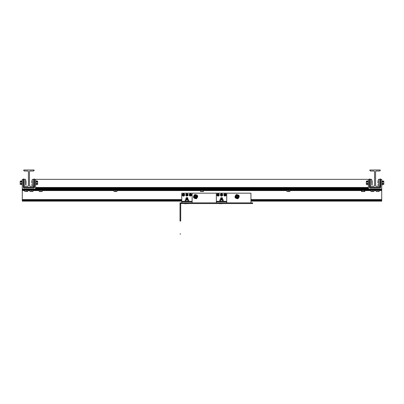 <?xml version="1.0" encoding="UTF-8"?>
<svg xmlns="http://www.w3.org/2000/svg" width="404" height="404" viewBox="0 0 404 404"><rect width="100%" height="100%" fill="white"/><g stroke="black" fill="none" stroke-linecap="round" stroke-linejoin="round"><path stroke-width="0.61" d="M369.721 186.693L369.721 178.906M371.776 182.8L371.675 179.341L371.776 182.8M369.877 182.8C369.877 187.794 369.877 187.794 369.877 182.8C369.877 177.805 369.877 177.805 369.877 182.8M369.443 180.79L369.514 184.875L369.7 180.79M371.776 180.76L371.811 184.719M372.124 180.881L372.124 184.875L372.124 180.881M380.411 179.199L380.27 186.693L380.411 179.199M380.411 178.906L380.411 186.693M378.351 179.699L378.457 186.259L378.351 179.699M380.25 184.269L380.25 181.33M380.619 182.8L380.497 180.724L380.427 184.805L380.619 182.8M378.316 182.8C378.316 185.476 378.316 185.476 378.316 182.8C378.316 180.123 378.316 180.123 378.316 182.8M378.003 182.8L378.003 180.724L378.003 182.8M383.8 181.563L383.8 184.239M382.174 181.648L383.755 181.648L383.755 181.068L382.174 181.068L382.174 184.527L383.755 184.527L383.8 181.239M367.943 181.113L366.377 181.068L366.327 182.593L366.377 184.527L367.953 184.527L368.094 180.548L367.943 184.482M366.327 183.855L366.327 181.659M366.327 184.032L366.327 181.563M367.953 181.648L366.377 181.648L366.327 181.239M366.377 183.946L366.327 184.355M367.953 183.567L366.377 183.567L366.377 184.497L367.953 184.497M366.377 183.345L367.953 183.345M367.953 181.84L366.377 181.84M381.724 180.548L382.189 181.113L382.038 184.875M383.755 183.946L383.8 184.355M383.755 181.648L383.755 181.068M382.174 184.497L383.755 184.497L383.755 183.567L382.174 183.567M383.755 181.84L382.174 181.84M382.174 183.345L383.755 183.345M380.169 187.986L369.963 187.986L369.443 187.471L369.443 179.341L368.403 179.341L368.403 189.027L381.724 189.027L381.724 179.341L380.684 179.341L380.684 187.471L380.169 187.986M23.589 186.693L23.589 178.906M25.649 182.8L25.543 179.341L25.649 182.8M23.75 182.8C23.75 187.794 23.75 187.794 23.75 182.8C23.75 177.805 23.75 177.805 23.75 182.8M23.316 180.79L23.381 184.875L23.573 180.79M25.649 180.76L25.684 184.719M25.997 180.881L25.997 184.875L25.997 180.881M34.279 179.199L34.143 186.693L34.279 179.199M34.279 178.906L34.279 186.693M32.224 179.699L32.325 186.259L32.224 179.699M34.123 184.269L34.123 181.33M34.486 182.8L34.365 180.724L34.3 184.805L34.486 182.8M32.189 182.8C32.189 185.476 32.189 185.476 32.189 182.8C32.189 180.123 32.189 180.123 32.189 182.8M31.876 182.8L31.876 180.724L31.876 182.8M20.2 181.659L20.245 184.527L21.826 184.527L21.962 180.548L21.811 184.482L22.276 185.047M21.811 181.113L20.245 181.068L20.2 182.593L20.2 181.563M21.826 181.648L20.245 181.648L20.2 181.239M20.245 183.946L20.2 184.355M20.2 184.239L20.2 182.593M21.826 183.567L20.245 183.567L20.245 184.497L21.826 184.497M20.245 183.345L21.826 183.345M21.826 181.84L20.245 181.84M20.245 183.567L20.245 184.497M36.047 181.103L35.905 184.875M36.057 181.113L36.047 184.527L37.623 184.527L37.673 181.744M37.673 181.563L37.673 182.593L37.623 181.068L36.047 181.068M37.673 181.239L37.623 181.648L36.047 181.648M37.623 183.946L37.673 184.355M37.673 184.032L37.673 182.593M36.047 184.497L37.623 184.497L37.623 183.567L36.047 183.567M37.623 181.84L36.047 181.84M36.047 183.345L37.623 183.345M34.037 187.986L23.831 187.986L23.316 187.471L23.316 179.341L22.276 179.341L22.276 189.027L35.597 189.027L35.597 179.341L34.557 179.341L34.557 187.471L34.037 187.986M250.945 200.096L381.724 200.096L381.724 201.136L250.945 201.136M181.749 201.136L22.276 201.136L22.276 189.027M181.749 200.096L22.276 200.096M381.724 200.096L381.724 190.062L22.276 190.062M381.724 190.062L381.724 189.027M368.403 189.027L35.597 189.027L368.403 189.027L368.403 187.986L35.597 187.986M379.477 190.067L379.129 190.38M379.477 190.284L375.841 190.067M376.19 190.38L375.841 190.284M376.306 191.491L376.19 190.334L376.19 191.491L376.922 191.536L376.19 191.536M377.846 190.284L375.998 190.284M377.775 191.491L377.775 190.334L377.543 191.491L379.129 191.491L379.129 190.334L379.013 191.491M379.316 190.284L377.472 190.284M378.472 191.536L377.977 191.536L378.472 191.536M378.124 190.067L378.528 190.062M376.791 190.062L377.225 190.067M379.129 191.536L377.543 191.491M374.23 190.062L373.887 190.375M374.23 190.284L370.599 190.062M370.943 190.375L370.599 190.284M371.059 191.491L370.943 190.329L370.943 191.491L371.68 191.531L370.943 191.531M372.604 190.284L370.756 190.284M372.528 191.491L372.528 190.329L372.296 191.491L373.887 191.491L373.887 190.329L373.766 191.491M374.074 190.284L372.225 190.284M373.23 191.531L371.624 191.531L373.23 191.531M373.887 191.531L372.296 191.491M28.103 190.062L27.755 190.375M28.103 190.284L24.467 190.062M24.816 190.375L24.467 190.284M24.932 191.491L24.816 190.329L24.816 191.491L25.553 191.531L24.816 191.531M26.472 190.284L24.629 190.284M26.401 191.491L26.401 190.329L26.169 191.491L27.755 191.491L27.755 190.329L27.639 191.491M27.947 190.284L26.098 190.284M27.098 191.531L26.603 191.531L27.098 191.531M27.755 191.531L26.169 191.491M33.29 190.062L32.946 190.375M33.29 190.284L29.659 190.062M30.007 190.375L29.659 190.284M30.123 191.491L30.007 190.329L30.007 191.491L30.739 191.531L30.007 191.531M31.664 190.284L29.815 190.284M31.593 191.491L31.593 190.329L31.361 191.491L32.946 191.491L32.946 190.329L32.83 191.491M33.133 190.284L31.285 190.284M32.29 191.531L31.795 191.531L32.29 191.531M32.946 191.531L31.361 191.491M368.403 187.986L368.403 185.047L368.094 185.047M368.094 180.548L368.403 180.548L368.403 179.341L35.597 179.341M364.398 191.536L363.085 191.536L364.802 191.491L364.984 190.284L361.646 190.284M361.353 190.067L361.545 190.334M362.337 190.284L361.373 190.284M362.373 191.491L362.181 190.334L362.181 191.491L363.085 191.536L361.858 191.536M364.15 190.284L362.024 190.284M364.009 190.334L364.009 191.491L364.802 191.491L364.802 190.334L363.802 190.334L363.802 191.491M363.666 190.067L364.115 190.062M363.403 190.067L363.772 190.062M362.378 190.062L362.908 190.067M364.64 191.536L364.156 191.491M362.327 191.491L361.696 191.536M361.545 191.491L361.535 190.334L361.535 191.491M364.792 191.491L364.792 190.334M290.254 190.062L289.91 190.375M290.254 190.284L286.623 190.062M286.966 190.375L286.623 190.284M287.087 191.491L286.966 190.329L286.966 191.491L287.704 191.531L286.966 191.531M288.628 190.284L286.779 190.284M288.557 191.491L288.557 190.329L288.325 191.491L289.91 191.491L289.91 190.329L289.794 191.491M290.097 190.284L288.249 190.284M289.254 191.531L287.648 191.531L289.254 191.531M289.91 191.531L288.325 191.491M203.762 190.062L203.414 190.375M203.762 190.284L200.126 190.062M200.475 190.375L200.126 190.284M200.591 191.491L200.475 190.329L200.475 191.491L201.207 191.531L200.475 191.531M202.131 190.284L200.288 190.284M202.061 191.491L202.061 190.329L201.828 191.491L203.414 191.491L203.414 190.329L203.298 191.491M203.606 190.284L201.758 190.284M202.757 191.531L201.157 191.531L202.757 191.531M203.414 191.531L201.828 191.491M117.266 190.062L116.923 190.375M117.266 190.284L113.635 190.062M113.978 190.375L113.635 190.284M114.095 191.491L113.978 190.329L113.978 191.491L114.716 191.531L113.978 191.531M115.64 190.284L113.792 190.284M115.569 191.491L115.569 190.329L115.332 191.491L116.923 191.491L116.923 190.329L116.806 191.491M117.109 190.284L115.261 190.284M116.266 191.531L114.66 191.531L116.266 191.531M116.923 191.531L115.332 191.491M42.546 190.062L42.203 190.375M42.546 190.284L38.915 190.062M39.259 190.375L38.915 190.284M39.375 191.491L39.259 190.329L39.259 191.491L39.996 191.531L39.259 191.531M40.92 190.284L39.072 190.284M40.844 191.491L40.844 190.329L40.612 191.491L42.203 191.491L42.203 190.329L42.087 191.491M42.39 190.284L40.541 190.284M41.546 191.531L39.94 191.531L41.546 191.531M42.203 191.531L40.612 191.491M235.325 193.178L238.89 193.178M238.85 193.178L235.36 193.178M237.885 196.637L236.966 195.869C236.264 197.334 236.567 197.591 237.885 196.637M238.052 196.213L236.951 195.763L237.991 196.597L236.719 195.693M193.804 193.178L197.374 193.178M197.334 193.178L193.844 193.178M196.369 196.637L195.45 195.869C194.748 197.334 195.051 197.591 196.369 196.637M196.536 196.213L195.43 195.763L196.475 196.597L195.198 195.693M236.249 194.556C234.138 197.051 234.714 198.435 237.966 198.718C240.072 196.223 239.501 194.839 236.249 194.556M236.996 198.364L237.698 198.076L238.648 196.844L238.057 195.405L238.749 196.086L238.552 197.596L236.996 198.364L236.158 197.869L237.698 198.076M235.507 197.298L236.158 197.869L235.562 196.43L235.81 195.491L237.214 194.91L238.057 195.405L236.512 195.198L235.562 196.43L235.461 197.187M236.072 195.379L235.81 195.491M236.951 197.455L237.512 197.612L237.794 197.107M237.512 197.612L236.426 197.435L237.512 197.612L238.153 196.723M236.668 195.581C238.32 195.723 238.613 196.425 237.542 197.692C235.891 197.551 235.598 196.849 236.668 195.581M236.153 197.056L237.077 197.697M237.214 194.91L236.512 195.198M238.143 197.894L238.552 197.596M194.728 194.556C192.622 197.051 193.193 198.435 196.45 198.718C198.556 196.223 197.985 194.839 194.728 194.556M195.48 198.364L196.182 198.076L197.132 196.844L196.536 195.405L197.233 196.086L197.031 197.596L195.48 198.364M194.556 195.379L195.698 194.91L196.536 195.405L194.996 195.198L194.046 196.43L194.147 195.677M195.435 197.455L195.991 197.612L196.278 197.107M195.991 197.612L194.91 197.435L195.991 197.612L196.632 196.723M195.152 195.581C196.804 195.723 197.096 196.425 196.026 197.692C194.374 197.551 194.082 196.849 195.152 195.581M195.243 198.334L194.642 197.869L196.182 198.076L197.031 197.596M193.945 197.187L194.046 196.43L194.642 197.869L194.036 197.41M195.698 194.91L194.996 195.198M197.233 196.086L195.935 194.94M219.741 203.737L223.685 203.555M220.705 199.288L222.377 199.546M220.685 199.475L222.442 199.606M220.665 198.586L220.518 198.995L222.377 199.101M220.685 199.031L222.442 199.162M220.705 198.399L222.377 198.657M220.685 198.586L222.442 198.718M220.705 197.955L222.377 198.213M220.685 198.142L222.442 198.273M221.311 197.819L220.771 197.819M222.422 197.879L222.104 197.819M222.114 197.682L220.705 197.925M222.23 197.819L220.842 197.819M184.795 203.737L189.087 203.555M186.087 199.475L187.779 199.546M187.774 199.823L187.804 199.379M186.087 199.031L187.779 199.101M187.774 199.379L187.804 198.935M186.087 198.586L187.779 198.657M186.087 198.142L187.779 198.213M187.774 198.49L187.804 198.046M186.714 197.819L186.173 197.819M187.825 197.879L187.507 197.819M187.517 197.682L186.249 197.682L186.108 198.369M187.633 197.819L186.244 197.819M187.825 198.273L185.921 198.101M186.067 198.586L186.108 199.258M187.825 198.718L185.916 198.601M187.825 199.162L185.921 198.99M187.825 199.606L185.916 199.49M221.538 201.515C224.437 201.515 224.437 201.515 221.538 201.515C218.64 201.515 218.64 201.515 221.538 201.515M223.786 201.828L223.271 201.379L223.266 199.798L219.806 199.798L219.811 201.379L219.806 199.798L220.569 199.798L220.569 201.379L222.508 201.379L222.508 199.798L223.094 199.753M222.074 201.515L223.695 201.515M220.19 199.753L222.887 199.753M220.776 199.798L220.776 201.379M222.296 201.379L222.296 199.798M219.377 201.515L220.998 201.515M219.806 201.379L219.286 201.828M223.271 201.379L223.271 199.798M186.941 201.515C189.84 201.515 189.84 201.515 186.941 201.515C184.042 201.515 184.042 201.515 186.941 201.515M189.188 201.828L188.673 201.379L188.668 199.798L185.209 199.798L185.214 201.379L185.209 199.798L185.971 199.798L185.971 201.379L187.911 201.379L187.911 199.798L188.496 199.753M187.476 201.515L189.097 201.515M185.593 199.753L188.289 199.753M186.178 199.798L186.178 201.379M187.698 201.379L187.698 199.798M184.779 201.515L186.401 201.515M185.209 201.379L184.689 201.828M188.673 201.379L188.673 199.798M189.708 194.905L190.4 195.597L191.092 194.905L190.4 194.213L189.708 194.905M186.249 194.905L186.941 195.597L187.633 194.905L186.941 194.213L186.305 195.183M182.79 194.905L183.482 195.597L184.173 194.905L183.482 194.213L182.79 194.905M224.306 194.905L224.998 195.597L225.69 194.905L224.998 194.213L224.306 194.905M220.847 194.905L221.538 195.597L222.23 194.905L221.538 194.213L220.847 194.905M217.387 194.905L218.079 195.597L218.771 194.905L218.079 194.213L217.387 194.905M223.952 194.233L223.811 195.289L223.952 194.233L225.058 193.662L226.104 194.339L225.917 195.743L224.735 196.122L223.892 195.475L224.735 196.122M225.382 195.834C226.321 194.723 226.063 194.102 224.614 193.981C223.675 195.092 223.927 195.708 225.382 195.834M225.26 195.546L224.356 195.172L224.735 194.268L224.356 195.172L225.26 195.546L225.639 194.642L224.735 194.268L225.639 194.642L225.26 195.546M226.104 194.339L225.26 193.693M226.043 195.581L226.179 194.526M222.559 194.198L221.639 193.667L222.66 194.374L222.559 195.617L221.639 196.147L220.412 195.44L220.513 194.198L221.437 193.667L220.513 194.198M220.534 194.905C221.205 196.203 221.872 196.203 222.538 194.905C221.872 193.612 221.205 193.612 220.534 194.905M221.639 196.147L222.559 195.617M220.513 195.617L221.437 196.147M219.099 194.198L218.18 193.667L219.2 194.374L219.099 195.617L218.18 196.147L216.953 195.44L217.054 194.198L217.978 193.667L217.054 194.198M217.074 194.905C217.741 196.203 218.412 196.203 219.079 194.905C218.412 193.612 217.741 193.612 217.074 194.905M218.18 196.147L219.099 195.617M217.054 195.617L217.978 196.147M189.355 194.233L189.213 195.289L189.355 194.233L190.461 193.662L191.506 194.339L191.319 195.743L190.138 196.122L189.294 195.475L190.138 196.122M190.784 195.834C191.723 194.723 191.466 194.102 190.016 193.981C189.077 195.092 189.33 195.708 190.784 195.834M190.663 195.546L189.759 195.172L190.138 194.268L189.759 195.172L190.663 195.546L191.036 194.642L190.138 194.268L191.036 194.642L190.663 195.546M191.506 194.339L190.663 193.693M191.446 195.581L191.582 194.526M185.896 194.233L185.754 195.289L186.017 194.072L187.002 193.662L188.047 194.339L187.86 195.743L186.678 196.122L185.835 195.475L186.678 196.122M187.325 195.834C188.264 194.723 188.006 194.102 186.557 193.981C185.618 195.092 185.87 195.708 187.325 195.834M187.203 195.546L186.3 195.172L186.673 194.268L186.3 195.172L187.203 195.546L187.577 194.642L186.673 194.268L187.577 194.642L187.203 195.546M188.047 194.339L187.203 193.693M187.986 195.581L188.123 194.526M184.502 194.198L183.583 193.667L184.603 194.374L184.502 195.617L183.583 196.147L182.356 195.44L182.457 194.198L183.381 193.667L182.457 194.198M182.477 194.905C183.143 196.203 183.815 196.203 184.482 194.905C183.815 193.612 183.143 193.612 182.477 194.905M183.583 196.147L184.502 195.617M182.457 195.617L183.381 196.147M216.347 201.828L216.347 202.864L226.725 202.864L226.725 201.828L216.347 201.828L216.347 193.178L181.749 193.178L181.749 201.828L192.127 201.828L192.127 193.178M226.725 201.828L226.725 193.178L216.347 193.178M217.418 195.112L218.084 194.213M220.877 195.112L221.543 194.213M225.69 194.905L224.649 194.309L224.649 195.506L225.69 194.905M250.945 202.864L250.945 193.178L226.725 193.178M180.022 203.555L180.022 202.864L252.677 202.864L252.677 203.555L180.022 203.555M180.022 221.028L180.022 202.864L180.714 202.864L180.714 221.028C180.714 237.759 180.714 237.759 180.714 221.028L180.022 221.028C180.022 237.759 180.022 237.759 180.022 221.028M182.82 195.112L183.482 194.213M187.633 194.905L186.592 194.309L186.592 195.506L187.633 194.905M191.092 194.905L190.052 194.309L190.052 195.506L191.092 194.905M192.127 201.828L192.127 202.864L181.749 202.864L181.749 201.828M369.872 186.779L369.872 187.294L380.255 187.294L379.735 186.259L376.104 186.259L375.584 185.739L375.584 171.554L376.104 171.033L379.735 171.033L380.255 169.998L369.872 169.998L370.392 171.033L374.028 171.033L374.543 171.554L374.543 185.739L374.028 186.259L370.392 186.259L369.872 186.779L370.392 186.259L371.675 186.259M380.255 186.779L379.735 186.259L379.74 179.341L378.457 179.341M379.735 171.033L380.255 170.518M369.872 170.518L370.392 171.033M23.745 186.779L23.745 187.294L34.128 187.294L33.608 186.259L29.972 186.259L29.457 185.739L29.457 171.554L29.972 171.033L33.608 171.033L34.128 169.998L23.745 169.998L24.265 171.033L27.896 171.033L28.416 171.554L28.416 185.739L27.896 186.259L24.265 186.259L23.745 186.779L24.265 186.259L25.543 186.259M34.128 186.779L33.608 186.259L33.613 179.341L32.325 179.341M33.608 171.033L34.128 170.518M23.745 170.518L24.265 171.033M371.675 179.341L370.387 179.341L370.387 186.259L369.857 186.693M25.543 179.341L24.26 179.341L24.26 186.259L23.73 186.693M381.724 200.616L250.945 200.616M181.749 200.616L22.276 200.616M381.724 199.581L250.945 199.581M181.749 199.581L22.276 199.581M381.724 190.582L379.129 190.582M376.19 190.582L373.887 190.582M370.943 190.582L364.802 190.582M361.535 190.582L289.91 190.582M286.966 190.582L203.414 190.582M200.475 190.582L116.923 190.582M113.978 190.582L42.203 190.582M39.259 190.582L32.946 190.582M30.007 190.582L27.755 190.582M24.816 190.582L22.276 190.582M381.724 189.547L22.276 189.547M368.403 188.506L35.597 188.506M368.403 187.471L35.597 187.471M226.725 201.308L223.271 201.308M219.806 201.308L216.347 201.308M192.127 201.308L188.673 201.308M185.209 201.308L181.749 201.308M378.316 180.724L378.003 180.724M370.387 179.341L369.857 178.906M371.811 180.724L372.124 180.724M372.124 184.875L371.776 184.84M380.25 186.673L379.74 186.259L378.457 186.259M380.27 178.906L379.74 179.341M378.351 184.84L377.831 184.704M382.038 185.047L382.189 184.482L381.724 185.047M32.189 180.724L31.876 180.724M24.26 179.341L23.73 178.906M25.684 180.724L25.997 180.724M25.997 184.875L25.649 184.84M34.123 186.673L33.613 186.259L32.325 186.259M34.143 178.906L33.613 179.341M32.224 184.84L31.704 184.704M21.962 180.548L22.276 180.548M35.597 185.047L36.057 184.482M35.905 180.548L35.597 180.548M222.372 199.823L222.402 199.379M222.372 199.379L222.402 198.935M222.589 198.753L222.402 198.49M222.372 198.49L222.402 198.046M187.991 198.753L187.804 198.49M180.022 234.002L180.714 234.002"/></g></svg>
